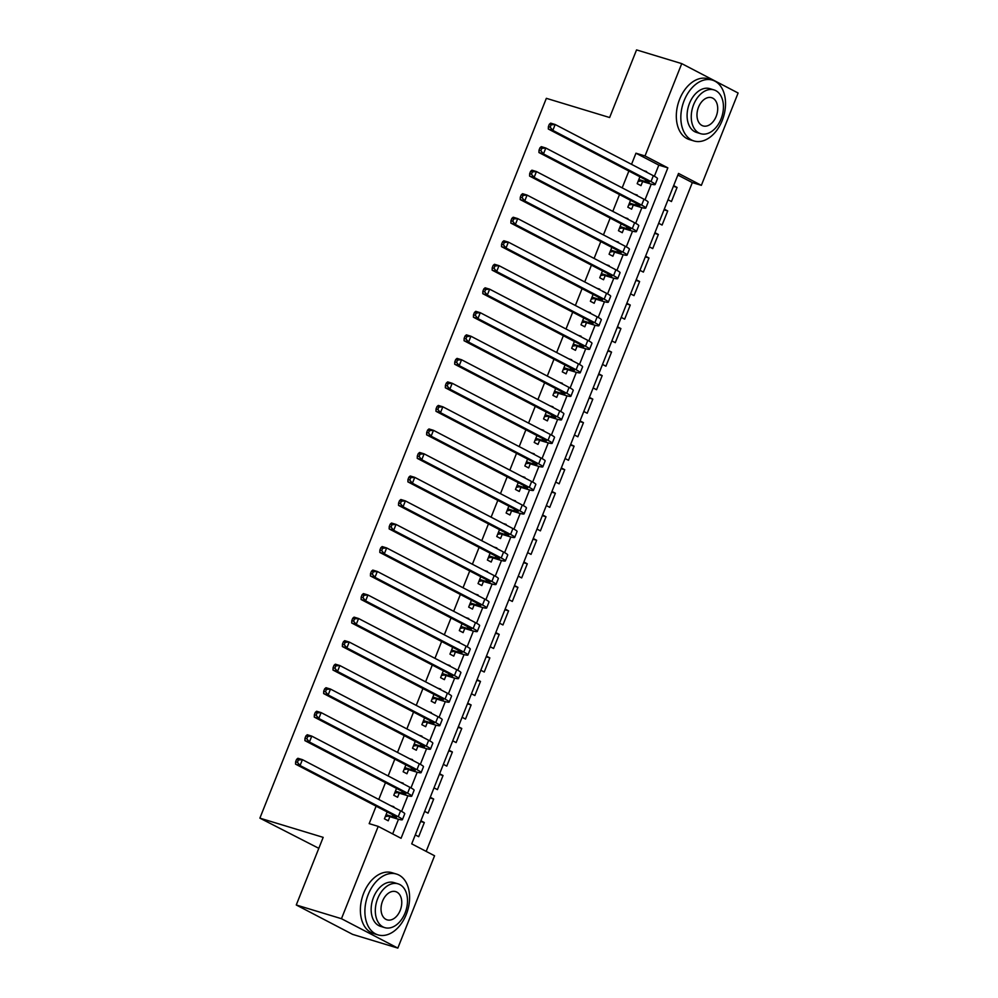 <?xml version="1.0" encoding="UTF-8"?>
<svg xmlns="http://www.w3.org/2000/svg" width="998" height="998" viewBox="0 0 998 998"><rect width="100%" height="100%" fill="white"/><g stroke="black" fill="none" stroke-linecap="round" stroke-linejoin="round"><path stroke-width="1.5" d="M318.811 848.325L259.892 818.148L546.343 98.328L609.628 117.527L636.549 49.9L681.746 63.623L738.108 93.014L701.369 185.341L678.515 173.427L411.725 843.859L434.567 855.773L397.828 948.1L341.466 918.709L378.205 826.381L401.059 838.295L667.849 167.864L645.007 155.95L681.746 63.623M426.171 851.394L692.325 182.597L701.369 185.341M341.466 918.709L296.269 904.986L352.618 934.378L397.828 948.1M393.636 807.22L389.831 805.236M387.162 811.935L384.43 818.809L388.234 820.793L389.869 816.676M402.992 783.704L399.188 781.708M396.518 788.408L393.786 795.281L397.591 797.265L399.237 793.148M412.361 760.177L408.544 758.193M405.887 764.88L403.142 771.766L406.959 773.749L408.594 769.633M421.717 736.649L417.913 734.665M415.243 741.364L412.511 748.238L416.316 750.222L417.95 746.105M431.074 713.121L427.269 711.137M424.612 717.836L421.867 724.71L425.672 726.694L427.319 722.577M440.442 689.606L436.637 687.622M433.968 694.309L431.236 701.195L435.041 703.178L436.675 699.062M449.799 666.078L445.994 664.094M443.324 670.793L440.592 677.667L444.397 679.65L446.044 675.534M459.167 642.55L455.35 640.566M452.693 647.265L449.948 654.139L453.766 656.123L455.4 652.006M468.524 619.034L464.719 617.051M462.049 623.738L459.317 630.624L463.122 632.607L464.756 628.49M477.88 595.507L474.075 593.523M471.418 600.222L468.673 607.096L472.478 609.079L474.125 604.963M487.249 571.979L483.444 569.995M480.774 576.694L478.042 583.568L481.847 585.552L483.481 581.435M496.605 548.463L492.8 546.48M490.13 553.166L487.398 560.04L491.203 562.036L492.85 557.919M505.974 524.936L502.156 522.952M499.499 529.651L496.755 536.525L500.572 538.508L502.206 534.392M515.33 501.408L511.525 499.424M508.855 506.123L506.123 512.997L509.928 514.98L511.562 510.864M524.686 477.892L520.881 475.909M518.224 482.595L515.479 489.469L519.284 491.465L520.931 487.348M534.055 454.364L530.25 452.381M527.58 459.08L524.848 465.954L528.653 467.937L530.287 463.821M543.411 430.837L539.606 428.853M536.936 435.552L534.204 442.426L538.009 444.409L539.656 440.293M552.78 407.321L548.962 405.325M546.305 412.024L543.561 418.898L547.378 420.894L549.012 416.777M562.136 383.793L558.331 381.81M555.661 388.509L552.929 395.383L556.734 397.366L558.369 393.249M571.492 360.266L567.687 358.282M565.03 364.981L562.286 371.855L566.091 373.838L567.737 369.722M580.861 336.75L577.056 334.754M574.386 341.453L571.654 348.327L575.459 350.323L577.094 346.206M590.217 313.222L586.412 311.239M583.743 317.938L581.011 324.812L584.816 326.795L586.462 322.678M599.586 289.694L595.769 287.711M593.111 294.41L590.367 301.284L594.184 303.267L595.818 299.151M608.942 266.179L605.137 264.183M602.468 270.882L599.736 277.756L603.541 279.752L605.175 275.635M618.298 242.651L614.494 240.668M611.836 247.367L609.092 254.241L612.897 256.224L614.543 252.107M627.667 219.123L623.862 217.14M621.193 223.839L618.461 230.713L622.265 232.696L623.9 228.579M637.023 195.608L633.219 193.612M630.549 200.311L627.817 207.185L631.622 209.168L633.268 205.064M673.388 186.302L677.068 187.424L671.454 201.534L668.036 199.762M664.032 209.829L667.712 210.952L662.086 225.061L658.68 223.278M654.663 233.357L658.343 234.468L652.729 248.589L649.311 246.805M645.307 256.873L648.987 257.995L643.373 272.105L639.955 270.333M635.951 280.401L639.618 281.523L634.004 295.633L630.586 293.849M626.582 303.928L630.262 305.039L624.648 319.16L621.23 317.376M617.226 327.444L620.906 328.567L615.279 342.676L611.874 340.904M607.857 350.972L611.537 352.094L605.923 366.204L602.505 364.42M598.501 374.5L602.181 375.61L596.567 389.731L593.149 387.948M589.144 398.027L592.812 399.138L587.198 413.247L583.78 411.475M579.776 421.543L583.456 422.665L577.842 436.775L574.424 434.991M570.419 445.071L574.1 446.181L568.473 460.303L565.068 458.519M561.051 468.598L564.731 469.709L559.117 483.818L555.699 482.046M551.694 492.114L555.375 493.237L549.748 507.346L546.343 505.562M542.338 515.642L546.006 516.752L540.392 530.874L536.974 529.09M532.969 539.169L536.65 540.28L531.036 554.389L527.618 552.618M523.613 562.685L527.293 563.808L521.667 577.917L518.261 576.133M514.244 586.213L517.925 587.323L512.311 601.445L508.893 599.661M504.888 609.741L508.568 610.851L502.942 624.96L499.536 623.189M495.519 633.256L499.2 634.379L493.586 648.488L490.168 646.704M486.163 656.784L489.843 657.894L484.23 672.016L480.811 670.232M476.807 680.312L480.487 681.422L474.861 695.544L471.455 693.76M467.438 703.827L471.118 704.95L465.505 719.059L462.086 717.275M458.082 727.355L461.762 728.465L456.136 742.587L452.73 740.803M448.713 750.883L452.393 751.993L446.78 766.115L443.361 764.331M439.357 774.398L443.037 775.521L437.423 789.63L434.005 787.859M430.001 797.926L433.681 799.049L428.055 813.158L424.649 811.374M692.325 182.597L677.867 175.062M673.65 185.64L677.068 187.424M664.294 209.168L667.712 210.952M654.938 232.696L658.343 234.468M645.569 256.212L648.987 257.995M636.213 279.739L639.618 281.523M626.844 303.267L630.262 305.039M617.488 326.783L620.906 328.567M608.119 350.31L611.537 352.094M598.763 373.838L602.181 375.61M589.406 397.354L592.812 399.138M580.038 420.882L583.456 422.665M570.681 444.409L574.1 446.181M561.313 467.925L564.731 469.709M551.956 491.453L555.375 493.237M542.6 514.98L546.006 516.752M533.231 538.496L536.65 540.28M523.875 562.024L527.293 563.808M514.506 585.552L517.925 587.323M505.15 609.067L508.568 610.851M495.794 632.595L499.2 634.379M486.425 656.123L489.843 657.894M477.069 679.638L480.487 681.422M467.7 703.166L471.118 704.95M458.344 726.694L461.762 728.465M448.988 750.209L452.393 751.993M439.619 773.737L443.037 775.521M430.263 797.265L433.681 799.049M420.894 820.78L424.312 822.564L418.698 836.686L415.28 834.902M654.376 176.259L658.817 165.119L635.963 153.205L631.534 164.333M628.877 171.032L622.178 187.861M619.509 194.56L612.809 211.376M610.152 218.075L603.453 234.904M600.784 241.603L594.097 258.432M591.427 265.131L584.728 281.947M582.071 288.647L575.372 305.475M572.702 312.174L566.003 329.003M563.346 335.702L556.647 352.519M553.977 359.218L547.291 376.046M544.621 382.745L537.922 399.574M535.265 406.273L528.566 423.102M525.896 429.789L519.197 446.617M516.54 453.317L509.841 470.145M507.171 476.844L500.485 493.673M497.815 500.36L491.116 517.189M488.446 523.888L481.76 540.716M479.09 547.415L472.391 564.244M469.734 570.931L463.035 587.76M460.365 594.459L453.678 611.287M451.009 617.987L444.31 634.815M441.64 641.502L434.953 658.331M432.284 665.03L425.585 681.859M422.927 688.558L416.228 705.386M413.559 712.073L406.872 728.902M404.202 735.601L397.503 752.43M394.834 759.129L388.147 775.957M385.478 782.657L378.778 799.473M376.121 806.172L369.173 823.637L378.205 826.381M392.663 833.916L398.501 819.246M401.62 811.399L407.87 795.73M410.989 787.884L417.226 772.202M420.345 764.356L426.583 748.675M429.714 740.828L435.951 725.159M439.07 717.312L445.308 701.631M448.426 693.785L454.676 678.104M457.795 670.257L464.033 654.588M467.151 646.741L473.389 631.06M476.52 623.214L482.758 607.533M485.876 599.686L492.114 584.017M495.233 576.17L501.483 560.489M504.601 552.643L510.839 536.961M513.958 529.115L520.195 513.446M523.326 505.599L529.564 489.918M532.683 482.071L538.92 466.39M542.039 458.544L548.289 442.875M551.407 435.028L557.645 419.347M560.764 411.5L567.001 395.819M570.132 387.973L576.37 372.304M579.489 364.457L585.726 348.776M588.845 340.929L595.095 325.248M598.214 317.401L604.451 301.72M607.57 293.874L613.807 278.205M616.939 270.358L623.176 254.677M626.295 246.83L632.532 231.149M635.664 223.303L641.901 207.634M645.02 199.787L651.257 184.106M646.392 172.08L642.575 170.097M639.918 176.796L637.173 183.669L640.99 185.653L642.625 181.536M296.269 904.986L323.177 837.359L259.892 818.148M635.963 153.205L645.007 155.95M658.817 165.119L667.849 167.864M643.598 170.621L646.604 171.531M420.632 821.454L424.312 822.564M634.241 194.148L637.248 195.059M624.873 217.676L627.879 218.587M615.516 241.192L618.523 242.102M606.16 264.719L609.154 265.63M596.792 288.247L599.798 289.158M587.435 311.763L590.442 312.673M578.067 335.291L581.073 336.201M568.71 358.818L571.717 359.729M559.342 382.334L562.348 383.257M549.985 405.862L552.992 406.772M540.629 429.389L543.636 430.3M531.26 452.905L534.267 453.828M521.904 476.433L524.911 477.343M512.535 499.961L515.542 500.871M503.179 523.476L506.186 524.399M493.823 547.004L496.829 547.914M484.454 570.532L487.461 571.442M475.098 594.059L478.104 594.97M465.729 617.575L468.736 618.486M456.373 641.103L459.379 642.013M447.017 664.631L450.011 665.541M437.648 688.146L440.654 689.057M428.292 711.674L431.298 712.584M418.923 735.202L421.929 736.112M409.567 758.717L412.573 759.628M400.21 782.245L403.204 783.156M390.842 805.773L393.848 806.683M638.82 179.553L645.057 181.436A12.712 1.185 -158.3 0 0 649.249 182.172A12.712 1.185 -158.3 0 0 646.479 180.214L548.314 129.016L548.389 126.634L550.197 127.183L551.133 124.825L549.324 124.276L548.389 126.634M549.324 124.276L550.646 123.141L555.175 124.513L552.83 130.389L650.995 181.586A19.074 1.771 21.7 0 1 655.162 184.518A19.074 1.771 21.7 0 1 648.862 183.432L640.803 180.987L638.046 181.486M551.133 124.825L555.175 124.513L653.341 175.71A19.074 1.771 21.7 0 1 657.495 178.642L655.162 184.518M550.197 127.183L552.83 130.389L548.314 129.016M638.683 179.877L640.803 180.987M722.228 120.471A31.786 21.27 106.9 0 0 712.41 80.127A31.786 21.27 106.9 0 0 684.141 100.611A31.786 21.27 106.9 0 0 693.947 140.955A31.786 21.27 106.9 0 0 722.228 120.471M712.41 80.127L707.894 78.755A31.786 21.27 106.9 0 0 679.626 99.239A31.786 21.27 106.9 0 0 689.431 139.583L693.947 140.955M700.696 133.707L696.542 132.435A22.879 15.319 -73.1 0 1 689.468 103.393A22.879 15.319 -73.1 0 1 709.827 88.647L713.982 89.907A22.879 15.319 106.9 0 0 693.635 104.653A22.879 15.319 106.9 0 0 700.696 133.707A22.879 15.319 106.9 0 0 721.055 118.949A22.879 15.319 106.9 0 0 713.982 89.907M698.513 107.198A14.745 9.868 106.9 0 0 703.054 125.91A14.745 9.868 106.9 0 0 716.177 116.404A14.745 9.868 106.9 0 0 711.624 97.692A14.745 9.868 106.9 0 0 698.513 107.198M406.286 914.405A31.786 21.27 106.9 0 0 396.468 874.061A31.786 21.27 106.9 0 0 368.2 894.545A31.786 21.27 106.9 0 0 378.005 934.889A31.786 21.27 106.9 0 0 406.286 914.405M396.468 874.061L391.952 872.689A31.786 21.27 106.9 0 0 363.684 893.173A31.786 21.27 106.9 0 0 373.489 933.517L378.005 934.889M384.754 927.629L380.6 926.369A22.879 15.319 -73.1 0 1 373.526 897.327A22.879 15.319 -73.1 0 1 393.886 882.569L398.04 883.829A22.879 15.319 106.9 0 0 377.693 898.587A22.879 15.319 106.9 0 0 384.754 927.629A22.879 15.319 106.9 0 0 405.113 912.883A22.879 15.319 106.9 0 0 398.04 883.829M382.558 901.119A14.745 9.868 106.9 0 0 387.112 919.844A14.745 9.868 106.9 0 0 400.235 910.338A14.745 9.868 106.9 0 0 395.682 891.626A14.745 9.868 106.9 0 0 382.558 901.119M629.451 203.068L635.689 204.964A12.712 1.185 -158.3 0 0 639.893 205.7A12.712 1.185 -158.3 0 0 637.123 203.742L538.945 152.544L539.02 150.162L540.829 150.71L541.764 148.353L539.955 147.804L539.02 150.162M539.955 147.804L541.29 146.656L545.806 148.028L543.473 153.917L641.639 205.114A19.074 1.771 21.7 0 1 645.793 208.046A19.074 1.771 21.7 0 1 639.506 206.948L631.447 204.503L628.678 205.014M541.764 148.353L545.806 148.028L643.984 199.226A19.074 1.771 21.7 0 1 648.139 202.17L645.793 208.046M540.829 150.71L543.473 153.917L538.945 152.544M629.326 203.405L631.447 204.503M620.095 226.596L626.332 228.492A12.712 1.185 -158.3 0 0 630.524 229.216A12.712 1.185 -158.3 0 0 627.754 227.257L529.589 176.072L529.664 173.677L531.472 174.226L532.408 171.881L530.599 171.332L529.664 173.677M530.599 171.332L531.922 170.184L536.45 171.556L534.105 177.444L632.283 228.629A19.074 1.771 21.7 0 1 636.437 231.573A19.074 1.771 21.7 0 1 630.137 230.476L622.078 228.031L619.321 228.542M532.408 171.881L536.45 171.556L634.616 222.754A19.074 1.771 21.7 0 1 638.77 225.685L636.437 231.573M531.472 174.226L534.105 177.444L529.589 176.072M619.958 226.92L622.078 228.031M610.739 250.124L616.976 252.007A12.712 1.185 -158.3 0 0 621.168 252.744A12.712 1.185 -158.3 0 0 618.398 250.785L520.22 199.588L520.307 197.205L522.116 197.754L523.052 195.396L521.243 194.847L520.307 197.205M521.243 194.847L522.565 193.712L527.081 195.084L524.748 200.96L622.914 252.157A19.074 1.771 21.7 0 1 627.068 255.089A19.074 1.771 21.7 0 1 620.781 254.003L612.722 251.558L609.965 252.057M523.052 195.396L527.081 195.084L625.259 246.281A19.074 1.771 21.7 0 1 629.414 249.213L627.068 255.089M522.116 197.754L524.748 200.96L520.22 199.588M610.601 250.448L612.722 251.558M601.37 273.639L607.607 275.535A12.712 1.185 -158.3 0 0 611.811 276.271A12.712 1.185 -158.3 0 0 609.029 274.313L510.864 223.115L510.939 220.733L512.747 221.282L513.683 218.924L511.874 218.375L510.939 220.733M511.874 218.375L513.209 217.227L517.725 218.599L515.38 224.488L613.558 275.685A19.074 1.771 21.7 0 1 617.712 278.617A19.074 1.771 21.7 0 1 611.412 277.519L603.366 275.074L600.596 275.585M513.683 218.924L517.725 218.599L615.891 269.797A19.074 1.771 21.7 0 1 620.057 272.741L617.712 278.617M512.747 221.282L515.38 224.488L510.864 223.115M601.245 273.976L603.366 275.074M592.014 297.167L598.251 299.063A12.712 1.185 -158.3 0 0 602.443 299.787A12.712 1.185 -158.3 0 0 599.673 297.828L501.507 246.643L501.582 244.248L503.391 244.797L504.327 242.452L502.518 241.903L501.582 244.248M502.518 241.903L503.84 240.755L508.369 242.127L506.023 248.015L604.189 299.2A19.074 1.771 21.7 0 1 608.356 302.144A19.074 1.771 21.7 0 1 602.056 301.047L593.997 298.602L591.24 299.113M504.327 242.452L508.369 242.127L606.534 293.325A19.074 1.771 21.7 0 1 610.689 296.256L608.356 302.144M503.391 244.797L506.023 248.015L501.507 246.643M591.876 297.491L593.997 298.602M582.645 320.695L588.882 322.579A12.712 1.185 -158.3 0 0 593.086 323.315A12.712 1.185 -158.3 0 0 590.317 321.356L492.139 270.159L492.214 267.776L494.022 268.325L494.958 265.967L493.149 265.418L492.214 267.776M493.149 265.418L494.484 264.283L499 265.655L496.667 271.531L594.833 322.728A19.074 1.771 21.7 0 1 598.987 325.66A19.074 1.771 21.7 0 1 592.7 324.575L584.641 322.129L581.871 322.628M494.958 265.967L499 265.655L597.178 316.853A19.074 1.771 21.7 0 1 601.332 319.784L598.987 325.66M494.022 268.325L496.667 271.531L492.139 270.159M582.52 321.019L584.641 322.129M573.289 344.21L579.526 346.106A12.712 1.185 -158.3 0 0 583.718 346.842A12.712 1.185 -158.3 0 0 580.948 344.884L482.783 293.686L482.857 291.304L484.666 291.853L485.602 289.495L483.793 288.946L482.857 291.304M483.793 288.946L485.115 287.811L489.644 289.171L487.298 295.059L585.477 346.256A19.074 1.771 21.7 0 1 589.631 349.188A19.074 1.771 21.7 0 1 583.331 348.09L575.272 345.645L572.515 346.156M485.602 289.495L489.644 289.171L587.81 340.368A19.074 1.771 21.7 0 1 591.964 343.312L589.631 349.188M484.666 291.853L487.298 295.059L482.783 293.686M573.151 344.547L575.272 345.645M563.932 367.738L570.17 369.634A12.712 1.185 -158.3 0 0 574.361 370.358A12.712 1.185 -158.3 0 0 571.592 368.399L473.414 317.214L473.501 314.819L475.31 315.368L476.246 313.023L474.437 312.474L473.501 314.819M474.437 312.474L475.759 311.326L480.275 312.698L477.942 318.587L576.108 369.771A19.074 1.771 21.7 0 1 580.262 372.716A19.074 1.771 21.7 0 1 573.975 371.618L565.916 369.173L563.159 369.684M476.246 313.023L480.275 312.698L578.453 363.896A19.074 1.771 21.7 0 1 582.607 366.827L580.262 372.716M475.31 315.368L477.942 318.587L473.414 317.214M563.795 368.062L565.916 369.173M554.564 391.266L560.801 393.15A12.712 1.185 -158.3 0 0 565.005 393.886A12.712 1.185 -158.3 0 0 562.223 391.927L464.058 340.73L464.132 338.347L465.941 338.896L466.877 336.538L465.068 336.002L464.132 338.347M465.068 336.002L466.403 334.854L470.919 336.226L468.573 342.102L566.752 393.299A19.074 1.771 21.7 0 1 570.906 396.231A19.074 1.771 21.7 0 1 564.606 395.146L556.56 392.701L553.79 393.2M466.877 336.538L470.919 336.226L569.085 387.424A19.074 1.771 21.7 0 1 573.251 390.355L570.906 396.231M465.941 338.896L468.573 342.102L464.058 340.73M554.439 391.59L556.56 392.701M545.207 414.781L551.445 416.677A12.712 1.185 -158.3 0 0 555.636 417.414A12.712 1.185 -158.3 0 0 552.867 415.455L454.701 364.258L454.776 361.875L456.585 362.424L457.521 360.066L455.712 359.517L454.776 361.875M455.712 359.517L457.034 358.382L461.563 359.754L459.217 365.63L557.383 416.827A19.074 1.771 21.7 0 1 561.55 419.759A19.074 1.771 21.7 0 1 555.25 418.661L547.191 416.216L544.434 416.727M457.521 360.066L461.563 359.754L559.728 410.939A19.074 1.771 21.7 0 1 563.882 413.883L561.55 419.759M456.585 362.424L459.217 365.63L454.701 364.258M545.07 415.118L547.191 416.216M535.839 438.309L542.076 440.205A12.712 1.185 -158.3 0 0 546.28 440.929A12.712 1.185 -158.3 0 0 543.511 438.97L445.333 387.785L445.407 385.39L447.216 385.939L448.152 383.594L446.343 383.045L445.407 385.39M446.343 383.045L447.678 381.897L452.194 383.269L449.861 389.158L548.027 440.343A19.074 1.771 21.7 0 1 552.181 443.287A19.074 1.771 21.7 0 1 545.894 442.189L537.835 439.744L535.065 440.255M448.152 383.594L452.194 383.269L550.372 434.467A19.074 1.771 21.7 0 1 554.526 437.398L552.181 443.287M447.216 385.939L449.861 389.158L445.333 387.785M535.714 438.633L537.835 439.744M526.482 461.837L532.72 463.733A12.712 1.185 -158.3 0 0 536.912 464.457A12.712 1.185 -158.3 0 0 534.142 462.498L435.976 411.301L436.051 408.918L437.86 409.467L438.796 407.122L436.987 406.573L436.051 408.918M436.987 406.573L438.309 405.425L442.838 406.797L440.492 412.673L538.671 463.87A19.074 1.771 21.7 0 1 542.825 466.802A19.074 1.771 21.7 0 1 536.525 465.717L528.466 463.272L525.709 463.771M438.796 407.122L442.838 406.797L541.003 457.995A19.074 1.771 21.7 0 1 545.158 460.926L542.825 466.802M437.86 409.467L440.492 412.673L435.976 411.301M526.345 462.161L528.466 463.272M517.126 485.352L523.364 487.249A12.712 1.185 -158.3 0 0 527.555 487.985A12.712 1.185 -158.3 0 0 524.786 486.026L426.608 434.829L426.695 432.446L428.504 432.995L429.439 430.637L427.631 430.088L426.695 432.446M427.631 430.088L428.953 428.953L433.469 430.325L431.136 436.201L529.302 487.398A19.074 1.771 21.7 0 1 533.456 490.33A19.074 1.771 21.7 0 1 527.169 489.232L519.11 486.787L516.353 487.298M429.439 430.637L433.469 430.325L531.647 481.51A19.074 1.771 21.7 0 1 535.801 484.454L533.456 490.33M428.504 432.995L431.136 436.201L426.608 434.829M516.989 485.689L519.11 486.787M507.757 508.88L513.995 510.776A12.712 1.185 -158.3 0 0 518.199 511.5A12.712 1.185 -158.3 0 0 515.417 509.541L417.251 458.356L417.326 455.961L419.135 456.51L420.071 454.165L418.262 453.616L417.326 455.961M418.262 453.616L419.597 452.468L424.113 453.841L421.767 459.729L519.946 510.914A19.074 1.771 21.7 0 1 524.1 513.858A19.074 1.771 21.7 0 1 517.8 512.76L509.753 510.315L506.984 510.826M420.071 454.165L424.113 453.841L522.278 505.038A19.074 1.771 21.7 0 1 526.445 507.97L524.1 513.858M419.135 456.51L421.767 459.729L417.251 458.356M507.633 509.205L509.753 510.315M498.401 532.408L504.639 534.304A12.712 1.185 -158.3 0 0 508.83 535.028A12.712 1.185 -158.3 0 0 506.061 533.069L407.895 481.872L407.97 479.489L409.779 480.038L410.714 477.693L408.906 477.144L407.97 479.489M408.906 477.144L410.228 475.996L414.756 477.368L412.411 483.244L510.577 534.441A19.074 1.771 21.7 0 1 514.743 537.373A19.074 1.771 21.7 0 1 508.444 536.288L500.385 533.843L497.628 534.342M410.714 477.693L414.756 477.368L512.922 528.566A19.074 1.771 21.7 0 1 517.076 531.497L514.743 537.373M409.779 480.038L412.411 483.244L407.895 481.872M498.264 532.732L500.385 533.843M489.032 555.923L495.27 557.82A12.712 1.185 -158.3 0 0 499.474 558.556A12.712 1.185 -158.3 0 0 496.705 556.597L398.526 505.4L398.601 503.017L400.41 503.566L401.346 501.208L399.537 500.659L398.601 503.017M399.537 500.659L400.872 499.524L405.388 500.896L403.055 506.772L501.221 557.969A19.074 1.771 21.7 0 1 505.375 560.901A19.074 1.771 21.7 0 1 499.087 559.803L491.028 557.358L488.259 557.87M401.346 501.208L405.388 500.896L503.566 552.081A19.074 1.771 21.7 0 1 507.72 555.025L505.375 560.901M400.41 503.566L403.055 506.772L398.526 505.4M488.908 556.26L491.028 557.358M479.676 579.451L485.914 581.347A12.712 1.185 -158.3 0 0 490.105 582.071A12.712 1.185 -158.3 0 0 487.336 580.112L389.17 528.928L389.245 526.532L391.054 527.081L391.989 524.736L390.181 524.187L389.245 526.532M390.181 524.187L391.503 523.039L396.031 524.412L393.686 530.3L491.864 581.485A19.074 1.771 21.7 0 1 496.018 584.429A19.074 1.771 21.7 0 1 489.719 583.331L481.66 580.886L478.903 581.397M391.989 524.736L396.031 524.412L494.197 575.609A19.074 1.771 21.7 0 1 498.351 578.541L496.018 584.429M391.054 527.081L393.686 530.3L389.17 528.928M479.539 579.776L481.66 580.886M470.32 602.979L476.557 604.875A12.712 1.185 -158.3 0 0 480.749 605.599A12.712 1.185 -158.3 0 0 477.98 603.64L379.801 552.443L379.889 550.06L381.698 550.609L382.633 548.264L380.824 547.715L379.889 550.06M380.824 547.715L382.147 546.567L386.663 547.939L384.33 553.815L482.496 605.013A19.074 1.771 21.7 0 1 486.65 607.944A19.074 1.771 21.7 0 1 480.362 606.859L472.304 604.414L469.547 604.913M382.633 548.264L386.663 547.939L484.841 599.137A19.074 1.771 21.7 0 1 488.995 602.068L486.65 607.944M381.698 550.609L384.33 553.815L379.801 552.443M470.183 603.303L472.304 604.414M460.951 626.507L467.189 628.391A12.712 1.185 -158.3 0 0 471.393 629.127A12.712 1.185 -158.3 0 0 468.611 627.168L370.445 575.971L370.52 573.588L372.329 574.137L373.264 571.779L371.456 571.23L370.52 573.588M371.456 571.23L372.79 570.095L377.306 571.467L374.961 577.343L473.139 628.54A19.074 1.771 21.7 0 1 477.294 631.472A19.074 1.771 21.7 0 1 470.994 630.374L462.947 627.929L460.178 628.441M373.264 571.779L377.306 571.467L475.472 622.652A19.074 1.771 21.7 0 1 479.639 625.596L477.294 631.472M372.329 574.137L374.961 577.343L370.445 575.971M460.827 626.831L462.947 627.929M451.595 650.022L457.833 651.919A12.712 1.185 -158.3 0 0 462.024 652.642A12.712 1.185 -158.3 0 0 459.255 650.696L361.089 599.499L361.164 597.116L362.973 597.665L363.908 595.307L362.099 594.758L361.164 597.116M362.099 594.758L363.422 593.61L367.95 594.983L365.605 600.871L463.771 652.056A19.074 1.771 21.7 0 1 467.937 655A19.074 1.771 21.7 0 1 461.637 653.902L453.579 651.457L450.822 651.968M363.908 595.307L367.95 594.983L466.116 646.18A19.074 1.771 21.7 0 1 470.27 649.112L467.937 655M362.973 597.665L365.605 600.871L361.089 599.499M451.458 650.359L453.579 651.457M442.226 673.55L448.464 675.446A12.712 1.185 -158.3 0 0 452.668 676.17A12.712 1.185 -158.3 0 0 449.898 674.211L351.72 623.014L351.795 620.631L353.604 621.18L354.539 618.835L352.731 618.286L351.795 620.631M352.731 618.286L354.065 617.138L358.581 618.511L356.236 624.386L454.414 675.584A19.074 1.771 21.7 0 1 458.569 678.528A19.074 1.771 21.7 0 1 452.281 677.43L444.222 674.985L441.453 675.484M354.539 618.835L358.581 618.511L456.76 669.708A19.074 1.771 21.7 0 1 460.914 672.64L458.569 678.528M353.604 621.18L356.236 624.386L351.72 623.014M442.102 673.875L444.222 674.985M432.87 697.078L439.108 698.962A12.712 1.185 -158.3 0 0 443.299 699.698A12.712 1.185 -158.3 0 0 440.53 697.739L342.364 646.542L342.439 644.159L344.248 644.708L345.183 642.35L343.374 641.801L342.439 644.159M343.374 641.801L344.697 640.666L349.225 642.038L346.88 647.914L445.058 699.111A19.074 1.771 21.7 0 1 449.212 702.043A19.074 1.771 21.7 0 1 442.912 700.945L434.854 698.5L432.097 699.012M345.183 642.35L349.225 642.038L447.391 693.223A19.074 1.771 21.7 0 1 451.545 696.167L449.212 702.043M344.248 644.708L346.88 647.914L342.364 646.542M432.733 697.402L434.854 698.5M423.514 720.593L429.751 722.49A12.712 1.185 -158.3 0 0 433.943 723.213A12.712 1.185 -158.3 0 0 431.173 721.267L332.995 670.07L333.083 667.687L334.891 668.236L335.827 665.878L334.018 665.329L333.083 667.687M334.018 665.329L335.34 664.181L339.856 665.554L337.524 671.442L435.689 722.639A19.074 1.771 21.7 0 1 439.844 725.571A19.074 1.771 21.7 0 1 433.556 724.473L425.497 722.028L422.74 722.54M335.827 665.878L339.856 665.554L438.035 716.751A19.074 1.771 21.7 0 1 442.189 719.683L439.844 725.571M334.891 668.236L337.524 671.442L332.995 670.07M423.377 720.93L425.497 722.028M414.145 744.121L420.383 746.017A12.712 1.185 -158.3 0 0 424.587 746.741A12.712 1.185 -158.3 0 0 421.805 744.782L323.639 693.585L323.714 691.202L325.523 691.751L326.458 689.406L324.649 688.857L323.714 691.202M324.649 688.857L325.984 687.709L330.5 689.082L328.155 694.957L426.333 746.155A19.074 1.771 21.7 0 1 430.487 749.099A19.074 1.771 21.7 0 1 424.187 748.001L416.141 745.556L413.372 746.055M326.458 689.406L330.5 689.082L428.666 740.279A19.074 1.771 21.7 0 1 432.833 743.211L430.487 749.099M325.523 691.751L328.155 694.957L323.639 693.585M414.02 744.446L416.141 745.556M404.789 767.649L411.026 769.533A12.712 1.185 -158.3 0 0 415.218 770.269A12.712 1.185 -158.3 0 0 412.448 768.31L314.283 717.113L314.358 714.73L316.166 715.279L317.102 712.921L315.293 712.372L314.358 714.73M315.293 712.372L316.616 711.237L321.131 712.609L318.799 718.485L416.964 769.683A19.074 1.771 21.7 0 1 421.131 772.614A19.074 1.771 21.7 0 1 414.831 771.529L406.772 769.084L404.015 769.583M317.102 712.921L321.131 712.609L419.31 763.794A19.074 1.771 21.7 0 1 423.464 766.738L421.131 772.614M316.166 715.279L318.799 718.485L314.283 717.113M404.652 767.973L406.772 769.084M395.42 791.165L401.658 793.061A12.712 1.185 -158.3 0 0 405.862 793.784A12.712 1.185 -158.3 0 0 403.092 791.838L304.914 740.641L304.989 738.258L306.798 738.807L307.733 736.449L305.924 735.9L304.989 738.258M305.924 735.9L307.259 734.753L311.775 736.125L309.43 742.013L407.608 793.21A19.074 1.771 21.7 0 1 411.762 796.142A19.074 1.771 21.7 0 1 405.475 795.044L397.416 792.599L394.647 793.111M307.733 736.449L311.775 736.125L409.941 787.322A19.074 1.771 21.7 0 1 414.108 790.254L411.762 796.142M306.798 738.807L309.43 742.013L304.914 740.641M395.295 791.501L397.416 792.599M386.064 814.692L392.301 816.589A12.712 1.185 -158.3 0 0 396.493 817.312A12.712 1.185 -158.3 0 0 393.723 815.354L295.558 764.156L295.633 761.773L297.441 762.322L298.377 759.977L296.568 759.428L295.633 761.773M296.568 759.428L297.891 758.28L302.419 759.653L300.074 765.528L398.239 816.726A19.074 1.771 21.7 0 1 402.406 819.67A19.074 1.771 21.7 0 1 396.106 818.572L388.047 816.127L385.29 816.638M298.377 759.977L302.419 759.653L400.585 810.85A19.074 1.771 21.7 0 1 404.739 813.782L402.406 819.67M297.441 762.322L300.074 765.528L295.558 764.156M385.927 815.017L388.047 816.127M645.706 179.815L645.057 181.436M653.341 175.71L650.995 181.586M636.337 203.33L635.689 204.964M643.984 199.226L641.639 205.114M626.981 226.858L626.332 228.492M634.616 222.754L632.283 228.629M617.625 250.386L616.976 252.007M625.259 246.281L622.914 252.157M608.256 273.901L607.607 275.535M615.891 269.797L613.558 275.685M598.9 297.429L598.251 299.063M606.534 293.325L604.189 299.2M589.531 320.957L588.882 322.579M597.178 316.853L594.833 322.728M580.175 344.472L579.526 346.106M587.81 340.368L585.477 346.256M570.819 368L570.17 369.634M578.453 363.896L576.108 369.771M561.45 391.528L560.801 393.15M569.085 387.424L566.752 393.299M552.094 415.043L551.445 416.677M559.728 410.939L557.383 416.827M542.725 438.571L542.076 440.205M550.372 434.467L548.027 440.343M533.369 462.099L532.72 463.733M541.003 457.995L538.671 463.87M524.012 485.614L523.364 487.249M531.647 481.51L529.302 487.398M514.644 509.142L513.995 510.776M522.278 505.038L519.946 510.914M505.287 532.67L504.639 534.304M512.922 528.566L510.577 534.441M495.919 556.185L495.27 557.82M503.566 552.081L501.221 557.969M486.562 579.713L485.914 581.347M494.197 575.609L491.864 581.485M477.206 603.241L476.557 604.875M484.841 599.137L482.496 605.013M467.837 626.756L467.189 628.391M475.472 622.652L473.139 628.54M458.481 650.284L457.833 651.919M466.116 646.18L463.771 652.056M449.112 673.812L448.464 675.446M456.76 669.708L454.414 675.584M439.756 697.328L439.108 698.962M447.391 693.223L445.058 699.111M430.4 720.855L429.751 722.49M438.035 716.751L435.689 722.639M421.031 744.383L420.383 746.017M428.666 740.279L426.333 746.155M411.675 767.911L411.026 769.533M419.31 763.794L416.964 769.683M402.306 791.426L401.658 793.061M409.941 787.322L407.608 793.21M392.95 814.954L392.301 816.589M400.585 810.85L398.239 816.726"/></g></svg>
